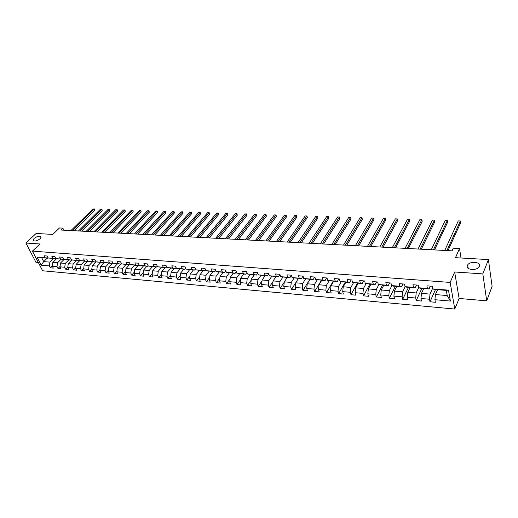 <?xml version="1.0" encoding="UTF-8"?>
<svg xmlns="http://www.w3.org/2000/svg" width="518" height="518" viewBox="0 0 518 518"><rect width="100%" height="100%" fill="white"/><g stroke="black" fill="none" stroke-linecap="round" stroke-linejoin="round"><path stroke-width="0.78" d="M467.327 265.52L467.65 264.938C470.227 260.768 481.358 261.985 479.364 266.271L478.995 266.925C476.295 271.134 465.209 269.742 467.327 265.52M34.11 238.397C37.697 235.93 40.015 235.528 41.071 237.186L40.106 238.772C36.525 241.246 34.201 241.66 33.126 240.009L34.11 238.397M486.719 300.835L492.1 286.325L488.409 259.583L482.828 273.892L454.649 271.989L450.161 282.427L454.785 309.052L459.11 298.478L486.719 300.835L482.828 273.892M450.161 282.427L32.414 251.126L42.618 270.772L454.785 309.052M32.414 251.126L39.912 243.965L25.9 243.02L35.969 262.341L38.345 262.542M25.9 243.02L36.118 233.456L52.778 234.421L59.518 227.952L62.859 228.127L60.891 230.024L452.059 250.841L453.25 248.174L459.505 248.498L455.49 257.679L488.409 259.583M437.555 289.691L435.398 294.554L447.215 295.551L446.296 290.397L434.434 289.439L432.854 288.902L432.355 286.273L426.91 285.845L427.421 288.461L418.809 287.775L418.285 285.165L412.95 284.751L413.481 287.341L405.044 286.668L404.487 284.084L399.255 283.676L399.812 286.247L391.53 285.58L390.96 283.022L385.819 282.621L386.409 285.172L378.282 284.518L377.68 281.98L372.643 281.585L373.251 284.11L365.274 283.469L364.653 280.957L359.712 280.568L360.34 283.074L352.512 282.446L351.871 279.953L347.015 279.571L347.669 282.057L339.989 281.442L339.322 278.969L334.557 278.593L335.23 281.06L327.687 280.452L327 277.998L322.325 277.635L323.018 280.076L315.611 279.48L314.905 277.052L310.314 276.69L311.02 279.111L303.749 278.529L303.03 276.12L298.517 275.764L299.242 278.166L292.1 277.596L291.362 275.2L286.927 274.851L287.671 277.24L280.652 276.677L279.901 274.3L275.544 273.957L276.308 276.327L269.405 275.77L268.635 273.42L264.355 273.083L265.132 275.427L258.359 274.883L257.569 272.546L253.367 272.215L254.157 274.546L247.494 274.009L246.691 271.691L242.56 271.367L243.363 273.679L236.817 273.154L236.001 270.856L231.934 270.538L232.757 272.831L226.321 272.313L225.492 270.027L221.497 269.716L222.326 271.989L216 271.484L215.158 269.218L211.227 268.907L212.076 271.167L205.847 270.668L204.992 268.421L201.126 268.117L201.988 270.357L195.862 269.865L194.995 267.631L191.194 267.333L192.068 269.561L186.04 269.075L185.159 266.861L181.423 266.569L182.304 268.777L176.379 268.298L175.485 266.103L171.808 265.812L172.701 268.007L166.867 267.534L165.967 265.352L162.348 265.074L163.254 267.243L157.511 266.783L156.604 264.62L153.043 264.342L153.956 266.498L148.303 266.045L147.384 263.895L143.881 263.623L144.8 265.766L139.238 265.32L138.312 263.183L134.861 262.911L135.787 265.041L130.316 264.601L129.377 262.484L125.978 262.218L126.916 264.329L121.529 263.895L120.584 261.791L117.236 261.525L118.188 263.623L112.879 263.202L111.927 261.111L108.631 260.852L109.583 262.937L104.358 262.516L103.393 260.444L100.149 260.185L101.114 262.257L95.966 261.843L94.995 259.783L91.803 259.531L92.774 261.584L87.697 261.176L86.72 259.129L83.573 258.883L84.551 260.923L79.552 260.522L78.574 258.495L75.473 258.249L76.457 260.276L71.529 259.881L70.545 257.86L67.482 257.621L68.473 259.635L63.623 259.246L62.633 257.239L59.615 257.006L60.612 259L55.834 258.618L54.83 256.63L51.865 256.397L52.868 258.378L48.155 258.003L47.151 256.021L44.224 255.795L45.228 257.763L37.031 257.109L41.22 265.19L43.68 261.616L49.942 262.14L53.38 258.728M432.854 288.902L448.471 290.151L450.395 301.068L434.906 299.708L435.392 302.279L430.011 301.793L435.483 289.523M41.22 265.19L49.391 265.902L50.382 267.845L53.296 268.104L52.305 266.161L57.006 266.576L57.99 268.525L60.949 268.79L59.965 266.835L64.731 267.249L65.708 269.211L68.706 269.483L67.728 267.515L72.565 267.935L73.543 269.917L76.58 270.189L75.609 268.201L80.517 268.635L81.488 270.623L84.576 270.901L83.612 268.907L88.591 269.341L89.549 271.348L92.683 271.626L91.725 269.619L96.782 270.059L97.734 272.079L100.913 272.364L99.961 270.338L105.089 270.791L106.041 272.818L109.266 273.109L108.32 271.076L113.533 271.529L114.472 273.575L117.748 273.867L116.809 271.814L122.099 272.28L123.031 274.339L126.36 274.637L125.427 272.572L130.801 273.044L131.721 275.116L135.101 275.421L134.181 273.342L139.633 273.821L140.546 275.906L143.978 276.211L143.065 274.119L148.608 274.605L149.514 276.709L152.998 277.02L152.091 274.909L157.718 275.401L158.618 277.525L162.153 277.842L161.266 275.712L166.977 276.217L167.864 278.347L171.458 278.671L170.577 276.534L176.385 277.039L177.26 279.189L180.911 279.519L180.044 277.363L185.943 277.881L186.81 280.044L190.52 280.374L189.659 278.205L195.655 278.729L196.51 280.911L200.285 281.248L199.436 279.06L205.529 279.597L206.371 281.792L210.204 282.135L209.369 279.934L215.566 280.478L216.394 282.692L220.292 283.042L219.47 280.821L225.77 281.371L226.586 283.605L230.549 283.955L229.739 281.721L236.143 282.284L236.946 284.531L240.98 284.887L240.177 282.634L246.691 283.204L247.481 285.47L251.58 285.839L250.796 283.566L257.42 284.149L258.197 286.428L262.367 286.804L261.596 284.511L268.337 285.107L269.101 287.406L273.342 287.781L272.585 285.476L279.442 286.078L280.186 288.396L284.505 288.785L283.767 286.46L290.74 287.069L291.472 289.407L295.862 289.795L295.143 287.458L302.24 288.079L302.952 290.43L307.427 290.831L306.721 288.468L313.947 289.102L314.64 291.479L319.192 291.887L318.505 289.504L325.861 290.151L326.541 292.541L331.17 292.955L330.503 290.559L337.995 291.213L338.649 293.622L343.369 294.049L342.722 291.628L350.349 292.294L350.984 294.729L355.788 295.156L355.16 292.715L362.93 293.402L363.552 295.849L368.44 296.29L367.832 293.829L375.751 294.522L376.346 296.995L381.332 297.442L380.743 294.962L388.811 295.668L389.381 298.161L394.463 298.614L393.9 296.115L402.123 296.833L402.667 299.352L407.847 299.812L407.31 297.293L415.689 298.025L416.207 300.563L421.484 301.036L420.972 298.491L429.513 299.236L430.011 301.793M418.809 287.775L420.454 288.312L429.027 289.005L430.341 286.117M432.705 288.125L430.011 294.101L421.471 293.382L423.698 288.578M429.027 289.005L427.421 288.461M429.513 299.236L430.011 294.101M420.972 298.491L421.471 293.382M405.044 286.668L406.747 287.212L415.151 287.885L416.511 285.029M418.751 287.484L416.187 292.942L407.808 292.236L410.101 287.477M415.151 287.885L413.481 287.341M415.689 298.025L416.187 292.942M407.31 297.293L407.808 292.236M391.53 285.58L393.298 286.124L401.541 286.791L402.939 283.961M405.121 286.694L402.628 291.802L394.412 291.11L396.762 286.402M401.541 286.791L399.812 286.247M402.123 296.833L402.628 291.802M393.9 296.115L394.412 291.11M378.282 284.518L388.189 285.716L389.627 282.919M391.861 285.683L389.322 290.682L381.254 290.002L383.676 285.347M388.189 285.716L386.409 285.172M388.811 295.668L389.322 290.682M380.743 294.962L381.254 290.002M365.274 283.469L375.09 284.66L376.56 281.889M378.839 284.686L376.262 289.581L368.35 288.921L370.823 284.311M375.09 284.66L373.251 284.11M375.751 294.522L376.262 289.581M367.832 293.829L368.35 288.921M352.512 282.446L362.231 283.618L363.733 280.885M366.064 283.702L363.448 288.507L355.678 287.853L358.21 283.294M362.231 283.618L360.34 283.074M362.93 293.402L363.448 288.507M355.16 292.715L355.678 287.853M339.989 281.442L349.611 282.601L351.146 279.895M353.522 282.731L350.867 287.451L343.24 286.804L345.823 282.297M349.611 282.601L347.669 282.057M350.349 292.294L350.867 287.451M342.722 291.628L343.24 286.804M327.687 280.452L337.218 281.604L338.785 278.924M341.2 281.779L338.519 286.409L331.028 285.781L333.663 281.319M337.218 281.604L335.23 281.06M337.995 291.213L338.519 286.409M330.503 290.559L331.028 285.781M315.611 279.48L325.051 280.626L326.644 277.972M329.105 280.84L326.385 285.392L319.03 284.77L321.717 280.355M325.051 280.626L323.018 280.076M325.861 290.151L326.385 285.392M318.505 289.504L319.03 284.77M303.749 278.529L313.099 279.662L314.724 277.039M317.223 279.908L314.478 284.388L307.252 283.78L309.978 279.409M313.099 279.662L311.02 279.111M313.947 289.102L314.478 284.388M306.721 288.468L307.252 283.78M292.1 277.596L301.359 278.716L303.017 276.12M305.549 279.001L302.771 283.404L295.674 282.809L298.446 278.477M301.359 278.716L299.242 278.166M302.24 288.079L302.771 283.404M295.143 287.458L295.674 282.809M280.652 276.677L289.827 277.784L291.414 275.369M294.082 278.101L291.278 282.439L284.298 281.85L287.114 277.564M289.827 277.784L287.671 277.24M290.74 287.069L291.278 282.439M283.767 286.46L284.298 281.85M269.405 275.77L278.503 276.871L280.005 274.631M282.815 277.214L279.979 281.488L273.122 280.911L275.977 276.67M278.503 276.871L276.308 276.327M279.442 286.078L279.979 281.488M272.585 285.476L273.122 280.911M258.359 274.883L267.366 275.977L268.79 273.892M271.749 276.327L268.874 280.555L262.134 279.985L265.035 275.783M267.366 275.977L265.132 275.427M268.337 285.107L268.874 280.555M261.596 284.511L262.134 279.985M247.494 274.009L256.423 275.09L257.776 273.167M260.871 275.453L257.958 279.636L251.334 279.079L254.273 274.916M256.423 275.09L254.157 274.546M257.42 284.149L257.958 279.636M250.796 283.566L251.334 279.079M236.817 273.154L245.668 274.223L246.95 272.436M250.181 274.592L247.235 278.736L240.721 278.185L243.687 274.067M245.668 274.223L243.363 273.679M246.691 283.204L247.235 278.736M240.177 282.634L240.721 278.185M226.321 272.313L235.088 273.374L236.305 271.717M239.666 273.744L236.681 277.849L230.277 277.305L233.281 273.226M235.088 273.374L232.757 272.831M236.143 282.284L236.681 277.849M229.739 281.721L230.277 277.305M216 271.484L224.689 272.533L225.842 270.998M229.325 272.908L226.308 276.975L220.014 276.444L223.051 272.403M224.689 272.533L222.326 271.989M225.77 281.371L226.308 276.975M219.47 280.821L220.014 276.444M205.847 270.668L214.465 271.71L215.553 270.286M219.159 272.086L216.11 276.113L209.913 275.595L212.982 271.587M214.465 271.71L212.076 271.167M215.566 280.478L216.11 276.113M209.369 279.934L209.913 275.595M195.862 269.865L204.403 270.901L205.432 269.58M209.155 271.283L206.073 275.272L199.98 274.76L203.075 270.791M204.403 270.901L201.988 270.357M205.529 279.597L206.073 275.272M199.436 279.06L199.98 274.76M186.04 269.075L194.509 270.105L195.48 268.881M199.313 270.487L196.205 274.443L190.21 273.938L193.331 270.007M194.509 270.105L192.068 269.561M195.655 278.729L196.205 274.443M189.659 278.205L190.21 273.938M176.379 268.298L184.777 269.315L185.69 268.188M189.627 269.71L186.493 273.627L180.588 273.128L183.741 269.237M184.777 269.315L182.304 268.777M185.943 277.881L186.493 273.627M180.044 277.363L180.588 273.128M166.867 267.534L175.201 268.544L176.055 267.502M180.096 268.939L176.936 272.824L171.128 272.332L174.307 268.473M175.201 268.544L172.701 268.007M176.385 277.039L176.936 272.824M170.577 276.534L171.128 272.332M157.511 266.783L165.773 267.787L166.576 266.822M170.713 268.182L167.528 272.028L161.81 271.549L165.015 267.722M165.773 267.787L163.254 267.243M166.977 276.217L167.528 272.028M161.266 275.712L161.81 271.549M148.303 266.045L156.494 267.035L157.245 266.155M161.48 267.437L158.268 271.251L152.642 270.778L155.873 266.99M156.494 267.035L153.956 266.498M157.718 275.401L158.268 271.251M152.091 274.909L152.642 270.778M139.238 265.32L147.365 266.304L148.064 265.488M152.389 266.705L149.158 270.487L143.615 270.02L146.866 266.258M147.365 266.304L144.8 265.766M148.608 274.605L149.158 270.487M143.065 274.119L143.615 270.02M130.316 264.601L138.371 265.579L139.025 264.834M143.441 265.987L140.184 269.729L134.732 269.269L138.002 265.546M138.371 265.579L135.787 265.041M139.633 273.821L140.184 269.729M134.181 273.342L134.732 269.269M121.529 263.895L129.519 264.866L130.128 264.18M134.628 265.274L131.352 268.991L125.978 268.538L129.273 264.84M129.519 264.866L126.916 264.329M130.801 273.044L131.352 268.991M125.427 272.572L125.978 268.538M112.879 263.202L120.804 264.161L121.367 263.539M125.952 264.575L122.649 268.259L117.366 267.812L120.675 264.148M120.804 264.161L118.188 263.623M122.099 272.28L122.649 268.259M116.809 271.814L117.366 267.812M104.358 262.516L112.225 263.468L112.743 262.904M117.398 263.889L114.083 267.534L108.877 267.1L112.205 263.468L109.583 262.937M113.533 271.529L114.083 267.534M108.32 271.076L108.877 267.1M95.966 261.843L103.768 262.788L104.247 262.276M108.981 263.209L105.646 266.828L100.511 266.394L104.28 262.341M103.768 262.788L101.114 262.257M105.089 270.791L105.646 266.828M99.961 270.338L100.511 266.394M87.697 261.176L95.442 262.114L95.875 261.655M100.68 262.535L97.332 266.129L92.275 265.702L95.947 261.804M95.442 262.114L92.774 261.584M96.782 270.059L97.332 266.129M91.725 269.619L92.275 265.702M79.552 260.522L87.238 261.454L87.633 261.04M92.508 261.881L89.141 265.436L84.162 265.022L87.807 261.201M87.238 261.454L84.551 260.923M88.591 269.341L89.141 265.436M83.612 268.907L84.162 265.022M71.529 259.881L79.157 260.807L79.513 260.437M84.453 261.227L81.073 264.763L76.165 264.348L79.811 260.573M79.157 260.807L76.457 260.276M80.517 268.635L81.073 264.763M75.609 268.201L76.165 264.348M55.834 258.618L71.193 260.159L71.51 259.835M76.515 260.593L73.122 264.089L68.285 263.681L71.931 259.958M71.193 260.159L68.473 259.635M72.565 267.935L73.122 264.089M67.728 267.515L68.285 263.681M68.693 259.958L65.281 263.429L60.515 263.034L64.161 259.35M63.345 259.531L60.612 259M64.731 267.249L65.281 263.429M59.965 266.835L60.515 263.034M48.155 258.003L55.886 258.631M60.982 259.337L57.556 262.781L52.862 262.386L56.507 258.747M55.607 258.903L52.868 258.378M57.006 266.576L57.556 262.781M52.305 266.161L52.862 262.386M37.031 257.109L48.258 258.022M47.125 258.223L43.68 261.616L41.712 257.783M47.98 258.288L45.228 257.763M49.391 265.902L49.942 262.14M461.039 258.003L459.505 248.498M63.85 230.18L62.859 228.127M450.395 301.068L447.215 295.551M446.296 290.397L448.471 290.151M434.906 299.708L435.398 294.554M50.382 267.845L52.35 265.87M57.99 268.525L60.017 266.472M65.708 269.211L67.793 267.074M73.543 269.917L75.686 267.683M81.488 270.623L83.696 268.298M89.549 271.348L91.822 268.92M97.734 272.079L100.071 269.548M106.041 272.818L108.443 270.182M114.472 273.575L116.945 270.823M123.031 274.339L125.583 271.471M131.721 275.116L134.343 272.118M140.546 275.906L143.246 272.772M149.514 276.709L152.292 273.433M158.618 277.525L161.48 274.093M167.864 278.347L170.81 274.767M177.26 279.189L180.29 275.434M186.81 280.044L189.931 276.107M196.51 280.911L199.721 276.787M206.371 281.792L209.68 277.467M216.394 282.692L219.8 278.147M226.586 283.605L230.089 278.833M236.946 284.531L240.559 279.513M247.481 285.47L251.204 280.193M258.197 286.428L262.03 280.866M269.101 287.406L273.051 281.539M280.186 288.396L284.259 282.206M291.472 289.407L295.668 282.86M302.952 290.43L309.848 279.396M314.64 291.479L321.419 280.329M326.541 292.541L333.197 281.28M338.649 293.622L345.182 282.245M350.984 294.729L357.388 283.229M363.552 295.849L369.807 284.233M376.346 296.995L382.459 285.25M389.381 298.161L395.351 286.292M402.667 299.352L408.475 287.348M416.207 300.563L421.853 288.429M454.649 271.989L459.11 298.478M74.029 230.717L94.736 210.353L94.147 209.045L72.138 230.62M92.955 209.007L94.438 208.961L92.955 209.007L70.934 230.555M94.438 208.961L94.736 210.353M81.591 231.125L102.214 210.606L101.625 209.285L79.714 231.022M100.421 209.246L101.91 209.207L100.421 209.246L78.49 230.957M101.91 209.207L102.214 210.606M89.264 231.533L109.797 210.865L109.207 209.531L87.393 231.429M107.99 209.492L109.486 209.453L107.99 209.492L86.156 231.365M109.486 209.453L109.797 210.865M97.047 231.947L117.482 211.124L116.9 209.784L95.182 231.844M115.663 209.745L117.165 209.699L115.663 209.745L93.926 231.779M117.165 209.699L117.482 211.124M104.94 232.368L125.272 211.389L124.696 210.036L103.088 232.265M123.439 209.997L124.948 209.958L123.439 209.997L101.813 232.2M124.948 209.958L125.272 211.389M112.943 232.789L133.171 211.655L132.595 210.295L111.105 232.692M131.326 210.256L132.848 210.211L131.326 210.256L109.81 232.627M132.848 210.211L133.171 211.655M121.063 233.223L141.181 211.927L140.611 210.561L119.237 233.126M139.323 210.515L140.851 210.47L139.323 210.515L117.929 233.055M140.851 210.47L141.181 211.927M129.306 233.663L149.301 212.199L148.737 210.82L127.486 233.566M147.429 210.781L148.97 210.735L147.429 210.781L126.159 233.495M148.97 210.735L149.301 212.199M137.665 234.11L157.537 212.477L156.98 211.091L135.865 234.013M155.653 211.046L157.2 211.007L155.653 211.046L134.512 233.942M157.2 211.007L157.537 212.477M146.154 234.557L165.896 212.762L165.346 211.363L144.36 234.466M163.999 211.318L165.553 211.279L163.999 211.318L142.987 234.389M165.553 211.279L165.896 212.762M154.765 235.017L174.372 213.047L173.828 211.642L152.985 234.919M172.462 211.597L174.022 211.551L172.462 211.597L151.593 234.848M174.022 211.551L174.372 213.047M163.507 235.483L182.971 213.338L182.433 211.92L161.739 235.386M181.047 211.875L182.621 211.83L181.047 211.875L160.327 235.314M182.621 211.83L182.971 213.338M172.377 235.955L191.699 213.63L191.161 212.205L170.629 235.858M189.756 212.16L191.343 212.115L189.756 212.16L169.192 235.787M191.343 212.115L191.699 213.63M181.384 236.435L200.55 213.928L200.026 212.497L179.649 236.344M198.595 212.445L200.188 212.406L198.595 212.445L178.198 236.266M200.188 212.406L200.55 213.928M190.533 236.92L209.537 214.232L209.019 212.788L188.811 236.83M207.569 212.743L209.168 212.697L207.569 212.743L187.335 236.752M209.168 212.697L209.537 214.232M199.819 237.412L218.661 214.543L218.143 213.086L198.122 237.322M216.673 213.04L218.285 212.989L216.673 213.04L196.62 237.244M218.285 212.989L218.661 214.543M209.253 237.917L227.914 214.853L227.408 213.39L207.569 237.827M225.913 213.338L227.538 213.293L225.913 213.338L206.047 237.749M227.538 213.293L227.914 214.853M218.836 238.429L237.315 215.171L236.817 213.694L217.171 238.338M235.301 213.643L236.927 213.597L235.301 213.643L215.624 238.254M236.927 213.597L237.315 215.171M228.567 238.947L246.859 215.494L246.367 214.005L226.923 238.856M244.826 213.953L246.464 213.908L244.826 213.953L225.349 238.772M246.464 213.908L246.859 215.494M238.455 239.471L256.546 215.818L256.067 214.322L236.83 239.387M254.5 214.271L256.151 214.225L254.5 214.271L235.23 239.297M256.151 214.225L256.546 215.818M248.504 240.009L266.388 216.155L265.915 214.64L246.898 239.918M264.322 214.588L265.915 214.64L264.322 214.588L245.273 239.834M265.98 214.543L266.388 216.155M258.715 240.546L276.379 216.492L275.913 214.97L257.135 240.462M274.3 214.918L275.913 214.97L274.3 214.918L255.484 240.378M275.971 214.866L276.379 216.492M269.095 241.103L286.532 216.835L286.078 215.3L267.534 241.019M284.44 215.248L286.078 215.3L284.44 215.248L265.857 240.928M286.117 215.197L286.532 216.835M279.642 241.66L296.846 217.184L296.4 215.637L278.108 241.582M294.736 215.585L296.4 215.637L294.736 215.585L276.398 241.492M296.425 215.533L296.846 217.184M290.365 242.236L307.329 217.534L306.889 215.98L288.856 242.152M305.199 215.922L306.889 215.98L305.199 215.922L287.121 242.061M306.896 215.87L307.329 217.534M301.275 242.812L317.974 217.897L317.547 216.323L299.786 242.735M315.831 216.271L317.547 216.323L315.831 216.271L298.025 242.644M317.54 216.22L317.974 217.897M312.36 243.402L328.8 218.259L328.38 216.679L310.904 243.324M326.631 216.621L328.38 216.679L326.631 216.621L309.11 243.233M328.354 216.569L328.8 218.259M323.64 244.004L339.802 218.635L339.394 217.036L322.209 243.926M337.613 216.977L339.394 217.036L337.613 216.977L320.383 243.829M335.114 244.613L350.984 219.01L350.589 217.405L333.715 244.541M348.782 217.346L350.589 217.405L348.782 217.346L331.857 244.444M346.788 245.234L362.354 219.392L361.972 217.774L345.415 245.163M360.133 217.715L361.972 217.774L360.133 217.715L343.525 245.066M358.663 245.869L373.912 219.787L373.543 218.149L357.323 245.797M371.671 218.091L373.543 218.149L371.671 218.091L355.4 245.694M370.752 246.51L385.67 220.182L385.314 218.538L369.444 246.445M383.411 218.473L385.314 218.538L383.411 218.473L367.489 246.335M383.055 247.164L397.63 220.584L397.287 218.926L381.779 247.099M395.351 218.861L397.287 218.926L395.351 218.861L379.791 246.995M395.577 247.831L409.796 220.998L409.466 219.321L394.34 247.766M407.498 219.256L409.466 219.321L407.498 219.256L392.314 247.662M408.326 248.511L422.176 221.413L421.859 219.729L407.129 248.446M419.858 219.664L421.859 219.729L419.858 219.664L405.063 248.336M421.309 249.203L434.77 221.84L434.472 220.137L420.15 249.139M432.433 220.072L434.472 220.137L432.433 220.072L418.052 249.029M434.537 249.909L447.591 222.274L447.306 220.558L433.417 249.844M445.234 220.487L447.306 220.558L445.234 220.487L431.274 249.734M448.005 250.621L460.644 222.714L460.373 220.985L446.93 250.563M458.262 220.914L460.373 220.985L458.262 220.914L444.748 250.447M467.65 264.938L468.181 268.337M33.126 240.009L33.528 240.786"/></g></svg>
